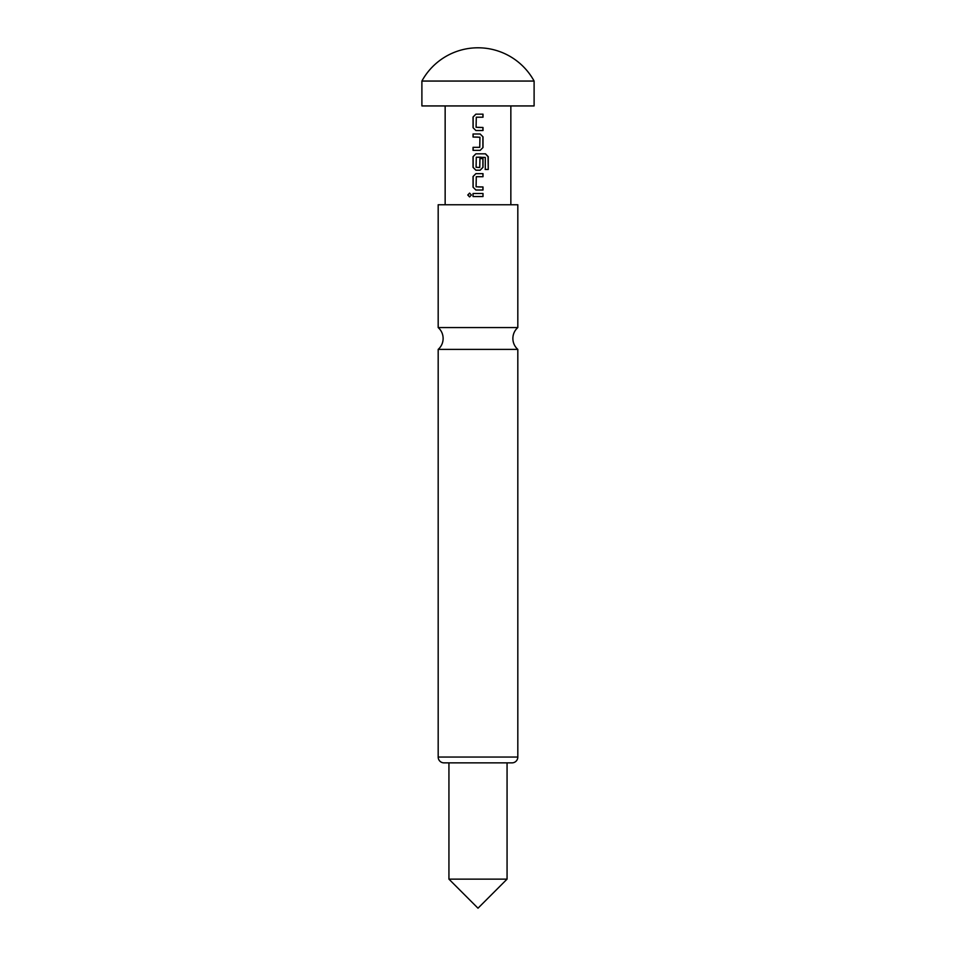 <?xml version="1.0" encoding="UTF-8"?>
<svg xmlns="http://www.w3.org/2000/svg" width="956" height="956" viewBox="0 0 956 956"><rect width="100%" height="100%" fill="white"/><g stroke="black" fill="none" stroke-linecap="round" stroke-linejoin="round"><path stroke-width="1.43" d="M467.759 195.012L469.587 193.124L471.428 195.012L469.575 196.912L467.759 195.012M469.647 196.912L467.95 195.012L469.659 193.124M438.183 349.394L517.817 349.394A14.531 14.531 0 0 1 517.817 327.561L438.183 327.561A14.531 14.531 0 0 1 438.183 349.394L438.183 757.044A5.808 5.808 0 0 0 443.99 762.864L448.938 762.864L448.938 879.138L478 908.2L507.062 879.138L448.938 879.138M534.105 81.057L534.105 105.937L421.895 105.937L421.895 81.057L534.105 81.057A63.944 63.944 0 0 0 421.895 81.057M517.817 349.394L517.817 757.044A5.808 5.808 0 0 1 512.01 762.864L443.99 762.864M507.062 879.138L507.062 762.864L512.01 762.864M438.183 327.561L438.183 204.763L517.817 204.763L517.817 327.561M510.851 105.937L510.851 204.763M445.149 105.937L445.149 204.763M482.9 127.483L482.9 130.53L475.921 130.53L473.053 127.686L473.053 117.002L475.885 114.158L482.995 114.158L482.995 117.206L476.291 117.206L476.088 127.279L482.995 127.483L482.995 130.53L475.885 130.53L473.053 127.686M482.995 147.523L480.163 150.367L473.053 150.367L473.053 147.32L479.745 147.32L479.948 137.246L473.053 137.043L473.053 133.995L480.151 133.995L482.995 136.839L482.995 147.523L480.115 150.367M485.29 169.487L485.29 157.417L476.291 157.214L476.088 167.276L479.745 167.479L479.948 158.6L482.995 158.6L482.995 167.348L480.163 170.204L475.885 170.204L473.041 167.348L473.053 156.676L475.885 153.82L485.493 153.82L488.241 156.676L488.241 169.487L485.29 169.487M482.9 186.982L482.9 190.029L475.921 190.029L473.053 187.185L473.053 176.501L475.885 173.657L482.995 173.657L482.995 176.705L476.291 176.705L476.088 186.779L482.995 186.982L482.995 190.029L475.885 190.029L473.053 187.185M473.053 196.542L473.053 193.494L482.995 193.494L482.995 196.542L473.053 196.542L473.053 193.494M482.995 193.494L482.995 196.542M478 186.91L481.059 186.994M473.136 187.185L473.136 176.501L475.885 173.657L482.9 173.657L482.995 176.705M482.9 176.705L476.327 176.705M479.924 158.6L482.9 158.6L482.9 167.348L480.115 170.204L475.885 170.204L473.136 167.348L473.136 156.676L475.885 153.82L485.361 153.82L488.05 156.676L488.241 169.487M488.05 169.487L485.158 169.487M480.904 157.19L478 157.202M473.136 137.043L473.136 133.995L480.115 133.995L482.995 136.839M482.9 136.839L482.9 147.523M478 137.114L474.977 137.031M473.136 150.367L473.136 147.32L479.721 147.32M478 127.411L481.059 127.495M473.136 127.686L473.136 117.002L475.885 114.158L482.9 114.158L482.995 117.206M482.9 117.206L476.315 117.206M438.183 757.044L517.817 757.044"/></g></svg>
